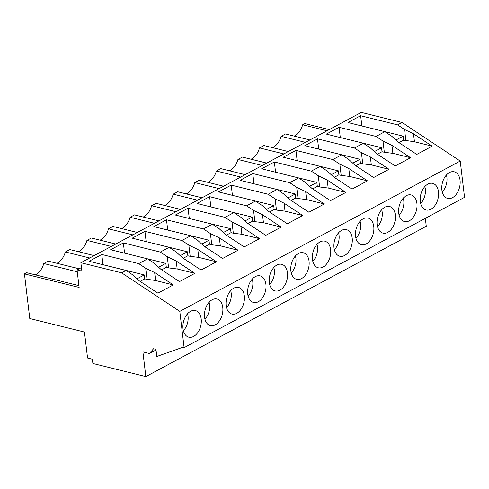 <?xml version="1.0" encoding="UTF-8"?>
<svg xmlns="http://www.w3.org/2000/svg" width="489" height="489" viewBox="0 0 489 489"><rect width="100%" height="100%" fill="white"/><g stroke="black" fill="none" stroke-linecap="round" stroke-linejoin="round"><path stroke-width="0.73" d="M294.164 136.089A15.434 9.982 -76.1 0 0 302.66 124.774L304.885 123.583L329.219 129.603M78.925 285.643L26.675 272.709L24.45 273.901L79.139 287.44L77.048 269.916L81.865 271.108L80.862 262.734L361.298 112.409L402.031 122.495L397.594 124.872L360.644 115.728L361.86 125.948L403.132 136.162L403.608 140.147L414.458 141.773L432.172 146.156L413.511 133.797L414.458 141.773M156.022 349.977L149.432 353.51L153.54 348.743L155.948 349.335L156.798 356.487L182.739 347.3L184.115 347.642L464.55 197.324L460.222 161.052L402.031 122.495M24.45 273.901L29.768 318.516L84.456 332.049L87.555 358.027L92.372 359.219L92.879 363.474L145.844 376.591L426.28 226.266L425.332 218.345M79.139 268.791L48.246 261.144L43.796 263.528A15.434 9.982 -76.1 0 1 35.306 274.842M94.157 255.606L69.817 249.579L65.367 251.969A15.434 9.982 -76.1 0 1 56.877 263.278M115.728 244.042L91.388 238.021L86.938 240.405A15.434 9.982 -76.1 0 1 78.448 251.719M137.299 232.483L112.959 226.456L108.509 228.84A15.434 9.982 -76.1 0 1 100.019 240.154M158.87 220.918L134.536 214.891L130.086 217.275A15.434 9.982 -76.1 0 1 121.59 228.589M180.441 209.353L156.107 203.332L151.657 205.716A15.434 9.982 -76.1 0 1 143.161 217.03M202.012 197.788L177.678 191.767L173.228 194.151A15.434 9.982 -76.1 0 1 164.732 205.466M223.589 186.23L199.249 180.203L194.799 182.586A15.434 9.982 -76.1 0 1 186.303 193.901M245.16 174.665L220.82 168.638L216.37 171.028A15.434 9.982 -76.1 0 1 207.88 182.342M266.731 163.1L242.391 157.079L237.941 159.463A15.434 9.982 -76.1 0 1 229.451 170.777M288.302 151.541L263.962 145.514L259.512 147.898A15.434 9.982 -76.1 0 1 251.022 159.212M309.873 139.976L285.533 133.949L281.083 136.339A15.434 9.982 -76.1 0 1 272.593 147.647M302.66 124.774L326.994 130.801M81.443 267.562L77.048 269.916M360.644 115.728L347.948 122.531L384.898 131.682L376.023 136.437L339.073 127.293L326.377 134.096L363.327 143.24L358.889 145.624L354.452 148.002L317.502 138.852L304.8 145.661L341.756 154.805L332.881 159.561L295.924 150.416L283.229 157.22L320.179 166.37L311.304 171.126L274.353 161.981L261.658 168.784L298.608 177.935L289.732 182.69L252.782 173.54L240.087 180.349L277.037 189.494L268.161 194.255L231.211 185.105L218.516 191.908L255.466 201.058L246.59 205.814L209.64 196.67L196.945 203.473L233.895 212.623L225.019 217.379L188.069 208.228L175.374 215.038L212.324 224.182L203.448 228.944L166.498 219.793L153.803 226.603L190.753 235.747L181.877 240.502L144.927 231.358L132.232 238.161L169.182 247.312L160.306 252.067L123.356 242.923L110.655 249.726L147.605 258.87L138.735 263.632L101.779 254.482L103.002 264.702L144.273 274.922L144.75 278.907L155.6 280.527L173.308 284.916L154.646 272.55L155.6 280.527M80.862 262.734L121.596 272.813L126.034 270.435L89.084 261.291L101.779 254.482M397.594 124.872L404.562 129.493L413.511 133.797M432.166 146.156L416.756 154.414L398.101 142.054L391.866 136.297L384.898 131.682M376.023 136.437L382.991 141.058L391.933 145.355L392.887 153.338L410.595 157.721L391.933 145.355M410.595 157.721L395.185 165.979M395.191 165.979L376.53 153.613L370.295 147.861L363.327 143.24M354.452 148.002L361.42 152.617L370.362 156.92L371.316 164.897L389.024 169.286L370.362 156.92M389.024 169.28L373.614 177.544L354.959 165.178L348.724 159.426L341.756 154.805M332.881 159.561L339.849 164.182L348.791 168.485L349.745 176.462L367.453 180.844L348.791 168.485M367.453 180.844L352.043 189.102M352.043 189.109L333.382 176.743L327.153 170.985L320.179 166.37M311.304 171.126L318.278 175.747L327.22 180.044L328.174 188.027L345.882 192.409L327.22 180.044M345.882 192.409L330.472 200.667L311.811 188.308L305.582 182.55L298.608 177.935M289.732 182.69L296.707 187.305L305.649 191.609L306.603 199.585L324.311 203.974L305.649 191.609M324.311 203.974L308.901 212.232L290.24 199.867L284.011 194.115L277.037 189.494M268.161 194.255L275.136 198.87L284.078 203.173L285.032 211.15L302.74 215.533L284.078 203.173M302.74 215.533L287.33 223.791M287.33 223.797L268.669 211.431L262.434 205.673L255.466 201.058M246.59 205.814L253.559 210.435L262.507 214.732L263.455 222.715L281.169 227.098L262.507 214.732M281.163 227.098L265.759 235.356L247.098 222.996L240.863 217.238L233.895 212.623M225.019 217.379L231.988 221.994L240.936 226.297L241.884 234.274L259.598 238.663L240.936 226.297M259.592 238.663L244.188 246.921L225.527 234.555L219.292 228.803L212.324 224.182M203.448 228.944L210.417 233.559L219.365 237.862L220.313 245.839L238.021 250.221L219.365 237.862M238.021 250.221L222.611 258.485L203.956 246.12L197.721 240.368L190.753 235.747M181.877 240.502L188.846 245.123L197.788 249.427L198.742 257.403L216.45 261.786L197.788 249.427M216.45 261.786L201.04 270.044L182.385 257.685L176.15 251.927L169.182 247.312M160.306 252.067L167.275 256.688L176.217 260.985L177.171 268.968L194.879 273.351L176.217 260.985M194.879 273.351L179.469 281.609L160.808 269.243L154.579 263.492L147.605 258.87M138.735 263.632L145.704 268.247L154.646 272.55M173.308 284.91L157.898 293.174L139.237 280.808L133.008 275.056L126.034 270.435M460.222 161.052L179.793 311.371L121.596 272.813M184.115 347.642L179.793 311.371M452.459 197.678A13.704 8.863 103.9 0 0 460.131 183.693A13.704 8.863 103.9 0 0 454.257 171.81A13.704 8.863 103.9 0 0 449.464 172.556A13.704 8.863 103.9 0 0 441.799 186.535A13.704 8.863 103.9 0 0 447.667 198.418A13.704 8.863 103.9 0 0 452.459 197.678M236.743 313.308A13.704 8.863 103.9 0 0 244.414 299.323A13.704 8.863 103.9 0 0 238.54 287.44A13.704 8.863 103.9 0 0 233.748 288.186A13.704 8.863 103.9 0 0 226.077 302.165A13.704 8.863 103.9 0 0 231.951 314.048A13.704 8.863 103.9 0 0 236.743 313.308M344.604 255.49A13.704 8.863 103.9 0 0 352.269 241.511A13.704 8.863 103.9 0 0 346.395 229.628A13.704 8.863 103.9 0 0 341.609 230.368A13.704 8.863 103.9 0 0 333.938 244.353A13.704 8.863 103.9 0 0 339.812 256.236A13.704 8.863 103.9 0 0 344.604 255.49M384.751 207.244A13.704 8.863 103.9 0 0 377.08 221.224A13.704 8.863 103.9 0 0 382.954 233.106A13.704 8.863 103.9 0 0 387.746 232.367A13.704 8.863 103.9 0 0 395.412 218.381A13.704 8.863 103.9 0 0 389.544 206.499A13.704 8.863 103.9 0 0 384.751 207.244M363.18 218.803A13.704 8.863 103.9 0 0 355.509 232.788A13.704 8.863 103.9 0 0 361.383 244.671A13.704 8.863 103.9 0 0 366.175 243.925A13.704 8.863 103.9 0 0 373.84 229.946A13.704 8.863 103.9 0 0 367.972 218.063A13.704 8.863 103.9 0 0 363.18 218.803M430.888 209.237A13.704 8.863 103.9 0 0 438.56 195.258A13.704 8.863 103.9 0 0 432.686 183.375A13.704 8.863 103.9 0 0 427.893 184.115A13.704 8.863 103.9 0 0 420.222 198.1A13.704 8.863 103.9 0 0 426.096 209.983A13.704 8.863 103.9 0 0 430.888 209.237M406.322 195.679A13.704 8.863 103.9 0 0 398.651 209.659A13.704 8.863 103.9 0 0 404.525 221.548A13.704 8.863 103.9 0 0 409.317 220.802A13.704 8.863 103.9 0 0 416.989 206.823A13.704 8.863 103.9 0 0 411.115 194.94A13.704 8.863 103.9 0 0 406.322 195.679M276.89 265.056A13.704 8.863 103.9 0 0 269.225 279.042A13.704 8.863 103.9 0 0 275.093 290.924A13.704 8.863 103.9 0 0 279.885 290.179A13.704 8.863 103.9 0 0 287.556 276.199A13.704 8.863 103.9 0 0 281.682 264.317A13.704 8.863 103.9 0 0 276.89 265.056M298.461 253.498A13.704 8.863 103.9 0 0 290.796 267.477A13.704 8.863 103.9 0 0 296.67 279.36A13.704 8.863 103.9 0 0 301.456 278.62A13.704 8.863 103.9 0 0 309.127 264.635A13.704 8.863 103.9 0 0 303.253 252.752A13.704 8.863 103.9 0 0 298.461 253.498M320.032 241.933A13.704 8.863 103.9 0 0 312.367 255.912A13.704 8.863 103.9 0 0 318.241 267.795A13.704 8.863 103.9 0 0 323.033 267.055A13.704 8.863 103.9 0 0 330.698 253.07A13.704 8.863 103.9 0 0 324.824 241.187A13.704 8.863 103.9 0 0 320.032 241.933M215.172 324.867A13.704 8.863 103.9 0 0 222.843 310.888A13.704 8.863 103.9 0 0 216.969 299.005A13.704 8.863 103.9 0 0 212.177 299.745A13.704 8.863 103.9 0 0 204.506 313.73A13.704 8.863 103.9 0 0 210.38 325.613A13.704 8.863 103.9 0 0 215.172 324.867M255.319 276.621A13.704 8.863 103.9 0 0 247.654 290.6A13.704 8.863 103.9 0 0 253.522 302.483A13.704 8.863 103.9 0 0 258.314 301.744A13.704 8.863 103.9 0 0 265.985 287.764A13.704 8.863 103.9 0 0 260.111 275.875A13.704 8.863 103.9 0 0 255.319 276.621M190.606 311.31A13.704 8.863 103.9 0 0 182.935 325.289A13.704 8.863 103.9 0 0 188.809 337.178A13.704 8.863 103.9 0 0 193.601 336.432A13.704 8.863 103.9 0 0 201.266 322.453A13.704 8.863 103.9 0 0 195.398 310.57A13.704 8.863 103.9 0 0 190.606 311.31M145.844 376.591L142.898 351.891L149.432 353.51M281.083 136.339L305.423 142.36M404.562 129.493L405.901 140.716M398.975 142.635L403.608 140.147M395.913 140.037L403.132 136.162M77.274 271.817L43.796 263.528M145.704 268.247L147.042 279.476M140.117 281.389L144.75 278.907M137.054 278.791L144.273 274.922M374.342 151.596L381.561 147.727L382.037 151.712L377.404 154.194M381.561 147.727L340.252 137.531M382.991 141.058L384.33 152.281L392.887 153.338M384.33 152.281L382.037 151.712M339.073 127.293L340.289 137.507M259.512 147.898L283.852 153.925M352.771 163.161L359.99 159.292L360.466 163.277L355.833 165.759M359.99 159.292L318.675 149.096M361.42 152.617L362.759 163.846L371.316 164.897M362.759 163.846L360.466 163.277M317.502 138.852L318.718 149.072M237.941 159.463L262.281 165.49M331.2 174.726L338.419 170.85L338.895 174.836L334.262 177.324M338.419 170.85L297.104 160.655M339.849 164.182L341.188 175.404L349.745 176.462M341.188 175.404L338.895 174.836M295.924 150.416L297.147 160.636M216.37 171.028L240.71 177.049M309.629 186.285L316.848 182.415L317.324 186.401L312.691 188.882M316.848 182.415L275.533 172.22M318.278 175.747L319.617 186.969L328.174 188.027M319.617 186.969L317.324 186.401M274.353 161.981L275.576 172.201M194.799 182.586L219.139 188.613M288.058 197.849L295.277 193.98L295.753 197.966L291.12 200.447M295.277 193.98L253.962 183.785M296.707 187.305L298.046 198.534L306.603 199.585M298.046 198.534L295.753 197.966M252.782 173.54L254.005 183.76M173.228 194.151L197.562 200.178M266.481 209.414L273.706 205.539L274.182 209.53L269.543 212.012M273.706 205.539L232.391 195.343M275.136 198.87L276.468 210.093L285.032 211.15M276.468 210.093L274.182 209.53M231.211 185.105L232.428 195.325M151.657 205.716L175.991 211.737M244.91 220.973L252.135 217.104L252.605 221.089L247.972 223.577M252.135 217.104L210.82 206.908M253.559 210.435L254.897 221.658L263.455 222.715M254.897 221.658L252.605 221.089M209.64 196.67L210.857 206.89M130.086 217.275L154.42 223.302M223.339 232.538L230.563 228.669L231.034 232.654L226.401 235.136M230.563 228.669L189.249 218.473M231.988 221.994L233.326 233.222L241.884 234.274M233.326 233.222L231.034 232.654M188.069 208.228L189.286 218.449M108.509 228.84L132.849 234.867M201.768 244.103L208.986 240.233L209.463 244.219L204.83 246.701M208.986 240.233L167.678 230.032M210.417 233.559L211.755 244.781L220.313 245.839M211.755 244.781L209.463 244.219M166.498 219.793L167.715 230.013M86.938 240.405L111.278 246.432M180.196 255.668L187.415 251.792L187.892 255.778L183.259 258.265M187.415 251.792L146.107 241.597M188.846 245.123L190.184 256.346L198.742 257.403M190.184 256.346L187.892 255.778M144.927 231.358L146.144 241.578M65.367 251.969L89.707 257.99M158.625 267.226L165.844 263.357L166.321 267.342L161.688 269.824M165.844 263.357L124.53 253.161M167.275 256.688L168.613 267.911L177.171 268.968M168.613 267.911L166.321 267.342M123.356 242.923L124.573 253.137M446.402 175.025A12.812 8.289 -76.1 0 1 446.903 177.452A12.812 8.289 -76.1 0 1 442.221 191.914M424.831 186.59A12.812 8.289 -76.1 0 1 425.332 189.011A12.812 8.289 -76.1 0 1 420.65 203.473M403.26 198.155A12.812 8.289 -76.1 0 1 403.761 200.576A12.812 8.289 -76.1 0 1 399.079 215.038M381.689 209.714A12.812 8.289 -76.1 0 1 382.19 212.14A12.812 8.289 -76.1 0 1 377.508 226.603M360.118 221.279A12.812 8.289 -76.1 0 1 360.619 223.705A12.812 8.289 -76.1 0 1 355.937 238.161M338.547 232.843A12.812 8.289 -76.1 0 1 339.048 235.264A12.812 8.289 -76.1 0 1 334.366 249.726M316.97 244.402A12.812 8.289 -76.1 0 1 317.477 246.829A12.812 8.289 -76.1 0 1 312.795 261.291M295.399 255.967A12.812 8.289 -76.1 0 1 295.9 258.394A12.812 8.289 -76.1 0 1 291.224 272.85M273.828 267.532A12.812 8.289 -76.1 0 1 274.329 269.952A12.812 8.289 -76.1 0 1 269.647 284.415M252.257 279.091A12.812 8.289 -76.1 0 1 252.758 281.517A12.812 8.289 -76.1 0 1 248.076 295.979M230.686 290.655A12.812 8.289 -76.1 0 1 231.187 293.082A12.812 8.289 -76.1 0 1 226.505 307.544M209.115 302.22A12.812 8.289 -76.1 0 1 209.616 304.641A12.812 8.289 -76.1 0 1 204.934 319.103M187.544 313.785A12.812 8.289 -76.1 0 1 188.045 316.206A12.812 8.289 -76.1 0 1 183.363 330.668"/></g></svg>
